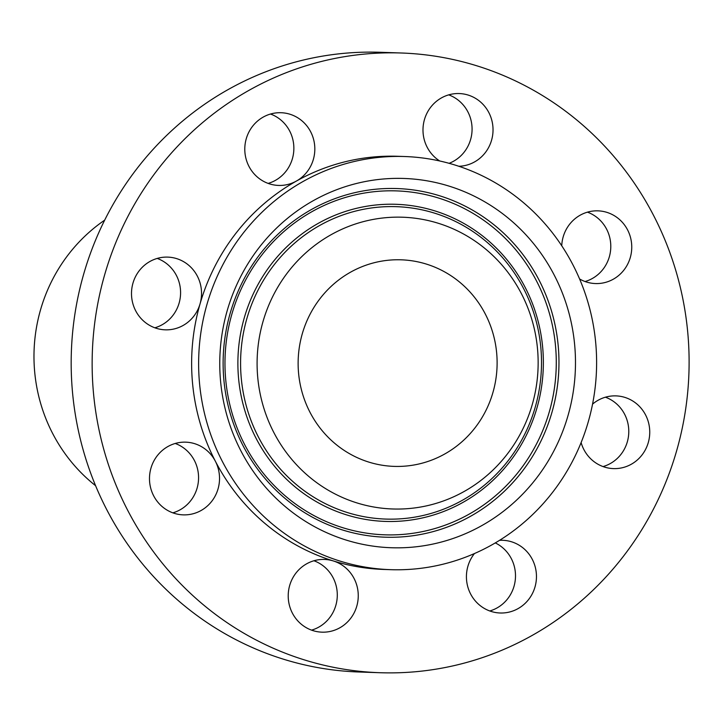 <?xml version="1.0" encoding="UTF-8"?>
<svg xmlns="http://www.w3.org/2000/svg" width="725" height="725" viewBox="0 0 725 725"><rect width="100%" height="100%" fill="white"/><g stroke="black" fill="none" stroke-linecap="round" stroke-linejoin="round"><path stroke-width="1.09" d="M404.695 156.528L397.69 156.283A206.698 198.985 92 0 0 296.389 181.069A206.698 198.985 92 0 0 223.898 250.469A206.698 198.985 92 0 0 200.055 303.857A206.698 198.985 92 0 0 215.352 461.209A36.377 35.017 92 0 1 219.53 478.663A36.377 35.017 -88 0 1 183.262 514.868A36.377 35.017 -88 0 1 149.486 478.364A36.377 35.017 92 0 1 185.754 442.159A36.377 35.017 92 0 1 215.352 461.209A206.698 198.985 92 0 0 333.319 560.942A206.698 198.985 92 0 0 383.552 569.433L390.548 569.669A206.698 198.985 92 0 0 564.349 475.482A206.698 198.985 92 0 0 574.227 267.38A206.698 198.985 92 0 0 404.695 156.528A206.698 198.985 92 0 0 230.894 250.714A206.698 198.985 92 0 0 221.016 458.816A206.698 198.985 92 0 0 390.548 569.669M175.214 443.464A36.377 35.017 -88 0 1 198.568 477.947A36.377 35.017 -88 0 1 172.84 512.847M640.71 531.434A310.046 298.473 92 0 0 655.536 219.285A310.046 298.473 92 0 0 401.224 52.997A310.046 298.473 92 0 0 140.541 194.282A310.046 298.473 92 0 0 125.715 506.431A310.046 298.473 92 0 0 380.018 672.718A310.046 298.473 92 0 0 640.71 531.434M474.431 553.565A36.377 35.017 92 0 0 469.501 591.645A36.377 35.017 92 0 0 500.196 612.997A36.377 35.017 92 0 0 501.202 613.015A36.377 35.017 92 0 0 536.455 577.317A36.377 35.017 92 0 0 502.679 540.288A36.377 35.017 92 0 0 501.673 540.27A36.377 35.017 92 0 0 499.57 540.324M348.163 570.194A36.377 35.017 92 0 0 333.319 560.942A36.377 35.017 92 0 0 324.483 559.446A36.377 35.017 92 0 0 291.169 581.269A36.377 35.017 92 0 0 298.301 621.425A36.377 35.017 92 0 0 321.991 632.164A36.377 35.017 92 0 0 355.304 610.35A36.377 35.017 92 0 0 348.163 570.194M191.119 319.299A36.377 35.017 92 0 0 200.055 303.857A36.377 35.017 92 0 0 167.765 257.112A36.377 35.017 92 0 0 141.919 267.643A36.377 35.017 92 0 0 133.889 306.766A36.377 35.017 92 0 0 165.273 329.83A36.377 35.017 92 0 0 191.119 319.299M279.569 185.455A36.377 35.017 92 0 0 296.389 181.069A36.377 35.017 92 0 0 313.916 140.732A36.377 35.017 92 0 0 281.055 112.719A36.377 35.017 92 0 0 280.04 112.701A36.377 35.017 92 0 0 244.796 148.398A36.377 35.017 92 0 0 278.563 185.428A36.377 35.017 92 0 0 279.569 185.455M458.853 166.27A36.377 35.017 92 0 0 490.481 143.45A36.377 35.017 92 0 0 482.941 104.291A36.377 35.017 92 0 0 459.251 93.552A36.377 35.017 92 0 0 425.947 115.366A36.377 35.017 92 0 0 433.079 155.531A36.377 35.017 92 0 0 439.712 160.977M579.592 278.971A36.377 35.017 92 0 0 595.497 283.557A36.377 35.017 92 0 0 631.756 247.352A36.377 35.017 92 0 0 597.98 210.848A36.377 35.017 92 0 0 561.748 245.784M581.115 442.567A36.377 35.017 92 0 0 613.486 468.604A36.377 35.017 92 0 0 639.323 458.073A36.377 35.017 92 0 0 647.362 418.95A36.377 35.017 92 0 0 615.969 395.886A36.377 35.017 92 0 0 592.543 404.151M401.224 52.997L380.263 52.282A310.046 298.473 92 0 0 119.58 193.566A310.046 298.473 92 0 0 104.744 505.715A310.046 298.473 92 0 0 359.056 672.002L380.018 672.718M104.681 220.137A162.88 156.799 92 0 0 59.405 267.462A162.88 156.799 92 0 0 95.591 485.705M314.26 306.902A103.349 99.488 92 0 0 309.321 410.957A103.349 99.488 92 0 0 394.083 466.383A103.349 99.488 92 0 0 480.983 419.295A103.349 99.488 92 0 0 485.922 315.239A103.349 99.488 92 0 0 401.161 259.813A103.349 99.488 92 0 0 314.26 306.902M515.357 442.468A145.97 140.523 92 0 0 474.34 240.6A145.97 140.523 92 0 0 279.886 283.729A145.97 140.523 92 0 0 320.903 485.596A145.97 140.523 92 0 0 515.357 442.468M546.641 463.547A184.748 177.852 92 0 0 494.722 208.057A184.748 177.852 92 0 0 248.602 262.649A184.748 177.852 92 0 0 300.522 518.139A184.748 177.852 92 0 0 546.641 463.547M313.943 560.76A36.377 35.017 -88 0 1 327.202 569.469A36.377 35.017 -88 0 1 311.569 630.134M495.284 542.916A36.377 35.017 -88 0 1 515.375 578.876A36.377 35.017 -88 0 1 489.774 610.976M605.429 397.2A36.377 35.017 -88 0 1 618.362 457.357A36.377 35.017 -88 0 1 603.055 466.574M587.44 212.153A36.377 35.017 -88 0 1 610.794 246.636A36.377 35.017 -88 0 1 585.066 281.536M448.721 94.866A36.377 35.017 -88 0 1 461.979 103.575A36.377 35.017 -88 0 1 449.11 163.315M270.516 114.024A36.377 35.017 -88 0 1 293.843 149.558A36.377 35.017 -88 0 1 268.141 183.407M157.225 258.426A36.377 35.017 -88 0 1 170.157 318.583A36.377 35.017 -88 0 1 154.851 327.8M264.978 277.892A156.292 150.456 -88 0 1 473.189 231.71A156.292 150.456 -88 0 1 517.115 447.851A156.292 150.456 -88 0 1 308.904 494.033A156.292 150.456 -88 0 1 264.978 277.892M518.592 449.119A158.648 152.73 92 0 0 474.005 229.716A158.648 152.73 92 0 0 262.658 276.597A158.648 152.73 92 0 0 307.237 496A158.648 152.73 92 0 0 518.592 449.119M529.413 456.415A172.061 165.644 92 0 0 481.056 218.461A172.061 165.644 92 0 0 251.838 269.301A172.061 165.644 92 0 0 300.186 507.255A172.061 165.644 92 0 0 529.413 456.415M531.733 457.711A174.426 167.919 92 0 0 482.723 216.494A174.426 167.919 92 0 0 250.352 268.032A174.426 167.919 92 0 0 299.371 509.249A174.426 167.919 92 0 0 531.733 457.711"/></g></svg>

